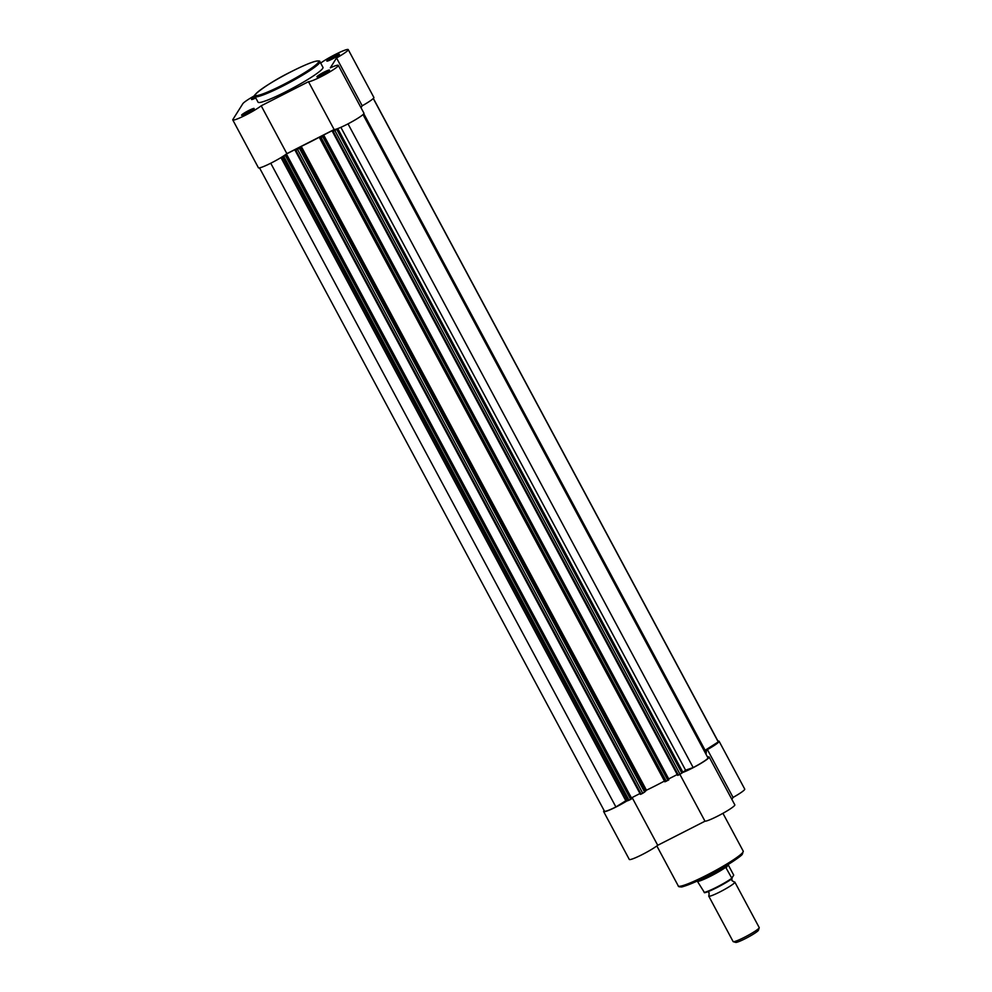 <?xml version="1.0" encoding="UTF-8"?>
<svg xmlns="http://www.w3.org/2000/svg" width="992" height="992" viewBox="0 0 992 992"><rect width="100%" height="100%" fill="white"/><g stroke="black" fill="none" stroke-linecap="round" stroke-linejoin="round"><path stroke-width="1.49" d="M731.922 877.97L731.91 880.574L734.192 882A14.806 1.612 151.8 0 1 734.849 882.124A14.806 1.612 151.8 0 1 734.75 882.52A14.806 1.612 151.8 0 1 721.32 891.2A14.806 1.612 151.8 0 1 708.747 896.123A14.806 1.612 151.8 0 1 708.834 895.726A14.806 1.612 151.8 0 1 709.007 895.503A14.806 1.612 151.8 0 1 709.02 895.491M708.747 896.123L733.113 941.569A14.806 1.612 -28.2 0 0 733.274 941.681A14.806 1.612 -28.2 0 0 746.406 936.274A14.806 1.612 -28.2 0 0 759.128 927.966A14.806 1.612 -28.2 0 0 759.215 927.78A14.806 1.612 -28.2 0 0 759.215 927.582L734.849 882.124M759.215 927.78L758.471 930.186A13.008 1.414 151.8 0 1 758.396 930.347A13.008 1.414 151.8 0 1 747.224 937.651A13.008 1.414 151.8 0 1 735.692 942.4L733.274 941.681M704.469 892.726C708.214 892.44 725.636 883.512 732.046 878.676A17.496 1.91 151.8 0 1 717.104 887.493A17.496 1.91 151.8 0 1 704.531 892.676L704.134 892.416A18.054 1.959 -28.2 0 0 716.844 887.084A18.054 1.959 -28.2 0 0 731.674 878.379L733.72 875.142L728.153 864.764L726.107 868L727.26 865.061M704.531 892.676L697.227 881.057M725.946 867.442L727.57 864.875M732.071 878.639L726.107 868M726.218 866.958A18.054 1.959 151.8 0 1 710.904 876.01A18.054 1.959 151.8 0 1 697.909 881.38M247.045 113.162A7.13 0.781 151.8 0 1 241.664 115.27A7.13 0.781 151.8 0 1 248.694 110.546A7.13 0.781 151.8 0 1 254.15 108.574A7.13 0.781 151.8 0 1 247.045 113.162M252.638 109.901A6.2 0.67 -28.2 0 0 249.017 111.526A6.2 0.67 -28.2 0 0 243.61 114.75M322.388 74.76A7.13 0.781 151.8 0 1 317.006 76.88A7.13 0.781 151.8 0 1 324.024 72.156A7.13 0.781 151.8 0 1 329.493 70.184A7.13 0.781 151.8 0 1 322.388 74.76M327.98 71.511A6.2 0.67 -28.2 0 0 324.359 73.135A6.2 0.67 -28.2 0 0 318.953 76.359M255.787 97.985A7.13 0.781 151.8 0 1 251.596 99.51A7.13 0.781 151.8 0 1 255.105 96.708M255.589 97.625A6.2 0.67 -28.2 0 0 253.543 98.977M332.308 58.999A7.13 0.781 151.8 0 1 326.926 61.12A7.13 0.781 151.8 0 1 333.957 56.383A7.13 0.781 151.8 0 1 339.413 54.424A7.13 0.781 151.8 0 1 332.308 58.999M337.9 55.75A6.2 0.67 -28.2 0 0 334.279 57.362A6.2 0.67 -28.2 0 0 328.873 60.586M232.785 119.945L258.428 167.784A17.124 1.86 -28.2 0 0 271.548 162.824A17.124 1.86 -28.2 0 0 286.862 153.648L261.206 105.797A17.124 1.86 -28.2 0 1 245.892 114.985A17.124 1.86 -28.2 0 1 232.785 119.945A17.124 1.86 -28.2 0 1 232.884 119.486L242.804 103.726A17.124 1.86 -28.2 0 1 254.857 95.567M338.297 65.36A17.124 1.86 -28.2 0 1 321.234 76.595A17.124 1.86 -28.2 0 1 308.487 81.704L334.13 129.555A17.124 1.86 -28.2 0 0 346.89 124.434A17.124 1.86 -28.2 0 0 363.952 113.2L338.297 65.36A17.124 1.86 -28.2 0 0 330.324 67.84L336.548 57.945A17.124 1.86 -28.2 0 0 348.229 49.6A17.124 1.86 -28.2 0 0 337.193 53.518A17.124 1.86 -28.2 0 0 320.664 63.079M286.254 91.524A36.84 4.005 -28.2 0 0 322.97 67.369L319.92 61.69A36.84 4.005 151.8 0 1 283.216 85.845A36.84 4.005 151.8 0 1 254.994 96.497L258.044 102.176A36.84 4.005 -28.2 0 0 286.254 91.524M361.001 107.694L362.204 105.784A17.124 1.86 -28.2 0 0 373.872 97.439L348.229 49.6M334.13 129.555L286.862 153.648M308.487 81.704L261.206 105.797M362.204 105.784L336.548 57.945M627.477 800.594A17.124 1.86 151.8 0 1 612.188 808.852A17.124 1.86 151.8 0 1 603.644 811.592A17.124 1.86 151.8 0 1 603.744 811.134L604.128 810.538M631.631 797.791A17.124 1.86 151.8 0 1 631.619 797.804L639.964 793.538M707.519 757.045A17.124 1.86 151.8 0 1 709.156 757.008A17.124 1.86 151.8 0 1 699.385 764.274A17.124 1.86 151.8 0 1 682.136 772.706M705.969 751.886L707.408 749.592L733.063 797.432A17.124 1.86 151.8 0 0 744.732 789.086L719.088 741.247A17.124 1.86 151.8 0 1 707.408 749.592M717.985 741.148A17.124 1.86 151.8 0 1 719.088 741.247M709.156 757.008L734.812 804.847A17.124 1.86 151.8 0 1 721.878 813.899A17.124 1.86 151.8 0 1 704.99 821.202L657.721 845.296A17.124 1.86 151.8 0 1 641.142 855.116A17.124 1.86 151.8 0 1 629.288 859.432L603.644 811.592M731.86 799.341L733.063 797.432M679.88 774.355L704.99 821.202M632.115 797.543L657.721 845.296M299.41 148.279L644.614 792.087L642.779 793.253L297.575 149.445L301.258 146.394A50.902 5.543 -28.2 0 0 310.285 141.93A50.902 5.543 -28.2 0 0 319.56 137.07L319.858 137.64M644.614 792.087L646.462 790.202A50.902 5.543 -28.2 0 0 655.489 785.738A50.902 5.543 -28.2 0 0 664.442 781.051M705.808 753.87A50.902 5.543 -28.2 0 0 706.23 752.358L363.791 113.733M373.265 98.493L718.258 741.929L705.114 750.287M718.258 741.929A16.194 1.761 -28.2 0 0 718.27 741.681L373.352 98.406M259.532 167.884L604.45 811.158A16.194 1.761 -28.2 0 0 615.896 806.955L627.118 799.924M270.742 163.234L615.896 806.955M285.46 155.62L286.378 155.037L631.594 798.845L630.676 799.428L285.46 155.62L282.646 156.55M630.676 799.428L627.589 800.804L282.435 157.021M286.378 155.037L631.594 798.845M631.482 798.014L286.415 153.983L285.634 155.223L286.564 154.752M286.428 153.983L297.104 148.54L295.207 150.561L295.914 150.288L641.117 794.096L640.41 794.369L295.232 150.573M297.575 149.445L295.914 150.288M642.779 793.253L641.117 794.096M667.938 780.431L322.735 136.623L323.652 136.04L668.856 779.848L664.863 781.82L319.66 137.962L320.441 136.722L319.56 137.07M322.735 136.623L321.073 137.479L666.277 781.287M323.652 136.04L668.856 779.848M680.053 774.268L334.837 130.46L336.672 129.295L681.876 773.103L678.392 775.112L677.672 775.372L332.494 131.576L334.366 129.555L323.677 134.999L322.896 136.226L323.826 135.755M668.744 779.018L323.677 134.999M677.238 774.541L668.881 778.807M334.837 130.46L333.176 131.304L678.392 775.112M681.876 773.103L685.584 770.189L693.172 767.572A16.194 1.761 -28.2 0 0 708.077 758.099L363.022 114.564M348.018 123.851L693.172 767.572M664.863 781.82L319.647 138.012L321.073 137.479M332.481 131.552L333.176 131.304M677.672 775.372L332.469 131.576M282.881 84.866A35.91 3.906 -28.2 0 0 318.457 62.26A35.91 3.906 -28.2 0 0 291.164 71.709A35.91 3.906 -28.2 0 0 255.589 94.302A35.91 3.906 -28.2 0 0 282.881 84.866M742.537 852.711A35.538 3.869 151.8 0 1 707.259 876.172A35.538 3.869 151.8 0 1 679.979 886.253M706.502 875.279A36.84 4.005 -28.2 0 0 743.219 851.124L742.289 854.236C741.768 855.984 724.718 867.479 707.246 876.196C691.176 884.554 680.078 887.679 681.38 886.885C679.247 886.947 678.206 886.625 678.28 885.943A36.84 4.005 -28.2 0 0 706.502 875.279M280.972 157.592L625.778 800.668M283.811 156.463L629.015 800.271M300.179 147.064L645.383 790.872M301.258 146.394L646.462 790.202M337.764 128.588L682.67 771.838M340.876 127.311L685.584 770.189M709.007 895.503L709.069 892.812L707.941 891.684M319.92 61.69C320.019 60.748 318.258 60.686 314.65 61.492C309.206 63.128 301.382 66.526 291.177 71.697C265.93 84.06 249.823 97.687 254.994 96.497M722.932 813.304L743.219 851.124M656.84 845.953L678.28 885.943M282.385 156.996L627.589 800.804M295.207 150.561L640.41 794.369"/></g></svg>
